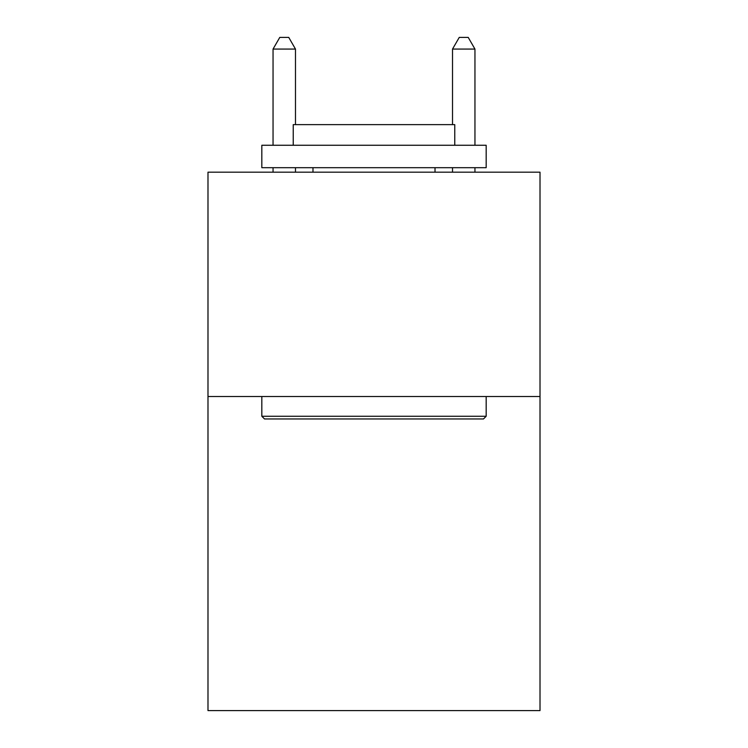 <?xml version="1.0" encoding="UTF-8"?>
<svg xmlns="http://www.w3.org/2000/svg" width="748" height="748" viewBox="0 0 748 748"><rect width="100%" height="100%" fill="white"/><g stroke="black" fill="none" stroke-linecap="round" stroke-linejoin="round"><path stroke-width="1.12" d="M540.009 396.524L540.009 710.6L207.991 710.6L207.991 172.18L540.009 172.18L540.009 396.524L207.991 396.524M264.521 418.955L261.828 416.262L486.172 416.262L483.479 418.955L264.521 418.955M486.172 145.262L486.172 167.692L261.828 167.692L261.828 145.262L486.172 145.262M293.235 145.262L293.235 124.626L454.765 124.626L454.765 145.262M486.172 396.524L486.172 416.262M261.828 396.524L261.828 416.262M435.018 167.692L435.018 172.18M312.982 167.692L312.982 172.18M295.479 124.626L295.479 49.069L273.048 49.069L273.048 145.262M273.048 167.692L273.048 172.18M295.479 167.692L295.479 172.18M273.048 49.069L279.78 37.4L288.747 37.4L295.479 49.069M474.952 172.18L474.952 167.692M474.952 145.262L474.952 49.069L452.521 49.069L452.521 124.626M452.521 172.18L452.521 167.692M452.521 49.069L459.253 37.4L468.22 37.4L474.952 49.069"/></g></svg>
